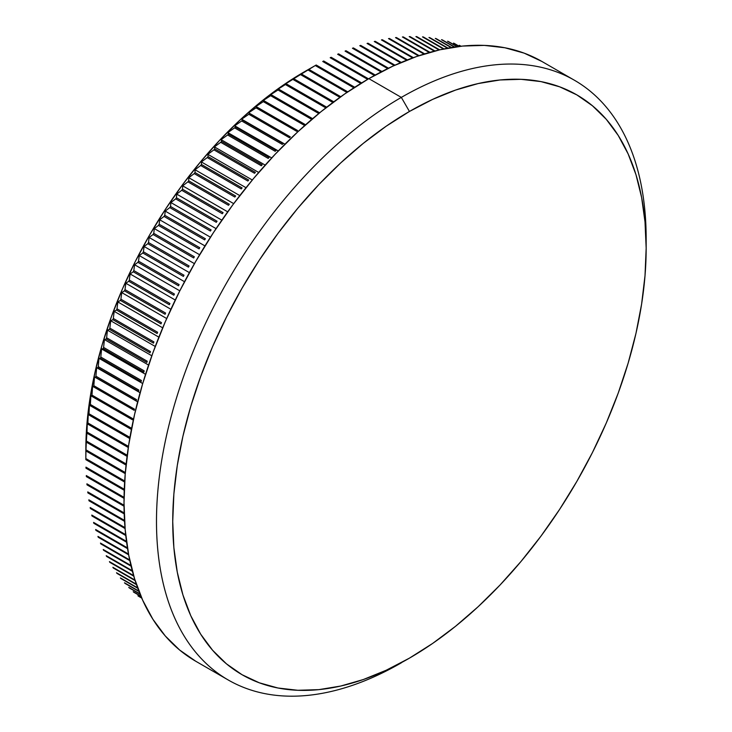 <?xml version="1.0" encoding="UTF-8"?>
<svg xmlns="http://www.w3.org/2000/svg" width="732" height="732" viewBox="0 0 732 732"><rect width="100%" height="100%" fill="white"/><g stroke="black" fill="none" stroke-linecap="round" stroke-linejoin="round"><path stroke-width="1.1" d="M306.315 70.675L308.73 69.311L347.782 91.857L308.73 69.311A319.838 184.656 120 0 0 307.788 69.869L299.022 75.021L301.255 73.895L340.783 96.716L301.255 73.895A319.838 184.656 120 0 0 300.312 74.49L291.739 79.651L293.788 78.754L333.755 101.821L293.788 78.754A319.838 184.656 120 0 0 292.855 79.385L284.474 84.537L286.349 83.887L326.71 107.192L286.349 83.887A319.838 184.656 120 0 0 285.416 84.555L277.236 89.688L278.929 89.295L319.536 112.737A319.838 184.656 120 0 0 318.603 113.433A319.838 184.656 -60 0 1 319.536 112.737L278.929 89.295A319.838 184.656 120 0 0 278.004 89.99L270.026 95.105L271.554 94.959L312.161 118.401A319.838 184.656 120 0 0 311.228 119.133A319.838 184.656 -60 0 1 312.161 118.401L271.554 94.959A319.838 184.656 120 0 0 270.63 95.691L262.852 100.76L264.215 100.879L304.823 124.321A319.838 184.656 120 0 0 303.899 125.081A319.838 184.656 -60 0 1 304.823 124.321L264.215 100.879A319.838 184.656 120 0 0 263.3 101.638L255.733 106.671L297.54 130.488A319.838 184.656 120 0 0 296.625 131.275A319.838 184.656 -60 0 1 297.54 130.488L256.932 107.046A319.838 184.656 120 0 0 256.026 107.842L248.66 112.82L290.32 136.893A319.838 184.656 120 0 0 289.415 137.717A319.838 184.656 -60 0 1 290.32 136.893L249.713 113.451A319.838 184.656 120 0 0 248.807 114.274L241.661 119.197L284.949 144.195L242.557 120.103L283.165 143.545A319.838 184.656 120 0 0 282.268 144.396A319.838 184.656 -60 0 1 283.165 143.545L242.557 120.103A319.838 184.656 120 0 0 241.661 120.954L234.725 125.803L278.306 150.957L234.725 125.803L235.484 126.975L276.083 150.417A319.838 184.656 120 0 0 275.195 151.295A319.838 184.656 -60 0 1 276.083 150.417L235.484 126.975A319.838 184.656 120 0 0 234.597 127.853L227.872 132.629L271.7 157.929L227.872 132.629L228.485 134.066L269.092 157.508A319.838 184.656 120 0 0 268.214 158.414A319.838 184.656 -60 0 1 269.092 157.508L228.485 134.066A319.838 184.656 120 0 0 227.615 134.972L221.101 139.656L265.167 165.103L221.101 139.656L221.586 141.377L262.184 164.819A319.838 184.656 120 0 0 261.324 165.752A319.838 184.656 -60 0 1 262.184 164.819L221.586 141.377A319.838 184.656 120 0 0 220.716 142.31L214.421 146.894L258.698 172.459L214.421 146.894L214.778 148.889L255.386 172.331A319.838 184.656 120 0 0 254.535 173.283A319.838 184.656 -60 0 1 255.386 172.331L214.778 148.889A319.838 184.656 120 0 0 213.927 149.85L207.851 154.324L252.311 179.999L207.851 154.324L208.08 156.593L248.688 180.035A319.838 184.656 120 0 0 247.846 181.024A319.838 184.656 -60 0 1 248.688 180.035L208.08 156.593A319.838 184.656 120 0 0 207.248 157.581L201.382 161.946L246.016 187.712L201.382 161.946L201.492 164.49L242.1 187.932A319.838 184.656 120 0 0 241.276 188.938A319.838 184.656 -60 0 1 242.1 187.932L201.492 164.49A319.838 184.656 120 0 0 200.678 165.496L195.023 169.742L239.803 195.6L195.023 169.742L195.032 172.56L235.631 196.002A319.838 184.656 120 0 0 234.826 197.036A319.838 184.656 -60 0 1 235.631 196.002L195.032 172.56A319.838 184.656 120 0 0 194.227 173.594L188.792 177.711L233.7 203.633L188.792 177.711L188.7 180.813L229.299 204.255A319.838 184.656 120 0 0 228.512 205.299A319.838 184.656 -60 0 1 229.299 204.255L188.7 180.813A319.838 184.656 120 0 0 187.904 181.856L182.689 185.837L227.707 211.832L182.689 185.837L182.497 189.213L223.095 212.655A319.838 184.656 120 0 0 222.327 213.726A319.838 184.656 -60 0 1 223.095 212.655L182.497 189.213A319.838 184.656 120 0 0 181.728 190.283L176.723 194.117L221.833 220.158L176.723 194.117L176.439 197.777L217.038 221.22A319.838 184.656 120 0 0 216.288 222.308A319.838 184.656 -60 0 1 217.038 221.22L176.439 197.777A319.838 184.656 120 0 0 175.68 198.866L170.895 202.544L216.077 228.631L170.895 202.544L170.529 206.479L211.127 229.921A319.838 184.656 120 0 0 210.395 231.028A319.838 184.656 -60 0 1 211.127 229.921L170.529 206.479A319.838 184.656 120 0 0 169.787 207.586L165.222 211.1L210.459 237.214L165.222 211.1L164.764 215.318L205.372 238.76A319.838 184.656 120 0 0 204.658 239.876A319.838 184.656 -60 0 1 205.372 238.76L164.764 215.318A319.838 184.656 120 0 0 164.05 216.434L159.695 219.783L204.969 245.925L159.695 219.783L159.173 224.276L199.772 247.718A319.838 184.656 120 0 0 199.086 248.853A319.838 184.656 -60 0 1 199.772 247.718L159.173 224.276A319.838 184.656 120 0 0 158.478 225.41L154.333 228.585L199.626 254.736L154.333 228.585L153.747 233.352L194.346 256.795A319.838 184.656 120 0 0 193.678 257.938A319.838 184.656 -60 0 1 194.346 256.795L153.747 233.352A319.838 184.656 120 0 0 153.07 234.496L149.136 237.488L194.438 263.639L149.136 237.488L148.486 242.53L189.094 265.972A319.838 184.656 120 0 0 188.444 267.134A319.838 184.656 -60 0 1 189.094 265.972L148.486 242.53A319.838 184.656 120 0 0 147.837 243.692L144.103 246.483L189.396 272.633L144.103 246.483L143.408 251.799L184.016 275.241A319.838 184.656 120 0 0 183.384 276.412A319.838 184.656 -60 0 1 184.016 275.241L143.408 251.799A319.838 184.656 120 0 0 142.786 252.97L139.254 255.569L184.519 281.701L139.254 255.569L138.522 261.159L179.12 284.602A319.838 184.656 120 0 0 178.517 285.782A319.838 184.656 -60 0 1 179.12 284.602L138.522 261.159A319.838 184.656 120 0 0 137.918 262.34L134.596 264.737L179.807 290.833L134.596 264.737L133.819 270.584L174.417 294.026A319.838 184.656 120 0 0 173.841 295.216A319.838 184.656 -60 0 1 174.417 294.026L133.819 270.584A319.838 184.656 120 0 0 133.242 271.773L130.113 273.96L175.259 300.029L130.113 273.96L129.308 280.082L169.916 303.524A319.838 184.656 120 0 0 169.357 304.722A319.838 184.656 -60 0 1 169.916 303.524L129.308 280.082A319.838 184.656 120 0 0 128.759 281.28L125.831 283.247L170.895 309.27L125.831 283.247L124.998 289.625L165.606 313.067A319.838 184.656 120 0 0 165.075 314.275A319.838 184.656 -60 0 1 165.606 313.067L124.998 289.625A319.838 184.656 120 0 0 124.477 290.833L121.741 292.58L166.704 318.539L121.741 292.58L120.899 299.214L161.498 322.656A319.838 184.656 120 0 0 161.003 323.864A319.838 184.656 -60 0 1 161.498 322.656L120.899 299.214A319.838 184.656 120 0 0 120.396 300.422L117.852 301.941L162.705 327.835L117.852 301.941L117.001 308.831L157.609 332.273A319.838 184.656 120 0 0 157.133 333.49A319.838 184.656 -60 0 1 157.609 332.273L117.001 308.831A319.838 184.656 120 0 0 116.525 310.048L114.174 311.338L158.881 337.15L114.174 311.338L113.323 318.475L153.921 341.917A319.838 184.656 120 0 0 153.473 343.134A319.838 184.656 -60 0 1 153.921 341.917L113.323 318.475A319.838 184.656 120 0 0 112.874 319.692L110.706 320.744L155.257 346.465L110.706 320.744L109.855 328.128L150.463 351.57A319.838 184.656 120 0 0 150.042 352.787A319.838 184.656 -60 0 1 150.463 351.57L109.855 328.128A319.838 184.656 120 0 0 109.434 329.345L107.448 330.159L151.826 355.779L107.448 330.159L106.616 337.781L147.214 361.224A319.838 184.656 120 0 0 146.83 362.441A319.838 184.656 -60 0 1 147.214 361.224L106.616 337.781A319.838 184.656 120 0 0 106.222 338.998L104.411 339.566L148.587 365.067L104.411 339.566L103.596 347.425L144.204 370.868A319.838 184.656 120 0 0 143.838 372.085A319.838 184.656 -60 0 1 144.204 370.868L103.596 347.425A319.838 184.656 120 0 0 103.23 348.642L101.592 348.954L145.549 374.327L101.592 348.954L100.806 357.051L141.413 380.494A319.838 184.656 120 0 0 141.075 381.701A319.838 184.656 -60 0 1 141.413 380.494L100.806 357.051A319.838 184.656 120 0 0 100.476 358.259L98.994 358.323L142.703 383.559L98.994 358.323L98.244 366.641L138.851 390.083A319.838 184.656 120 0 0 138.54 391.291A319.838 184.656 -60 0 1 138.851 390.083L98.244 366.641A319.838 184.656 120 0 0 97.942 367.848L96.633 367.647L140.068 392.727L96.633 367.647L95.919 376.193L136.527 399.635A319.838 184.656 120 0 0 136.253 400.834A319.838 184.656 -60 0 1 136.527 399.635L95.919 376.193A319.838 184.656 120 0 0 95.645 377.392L137.634 401.841L94.492 376.934L93.833 385.691L134.432 409.133A319.838 184.656 120 0 0 134.185 410.323A319.838 184.656 -60 0 1 134.432 409.133L93.833 385.691A319.838 184.656 120 0 0 93.586 386.88L92.589 386.157L91.985 395.124L132.584 418.567A319.838 184.656 120 0 0 132.364 419.747A319.838 184.656 -60 0 1 132.584 418.567L91.985 395.124A319.838 184.656 120 0 0 91.765 396.305L90.914 395.317L90.375 404.485L130.973 427.927A319.838 184.656 120 0 0 130.79 429.108A319.838 184.656 -60 0 1 130.973 427.927L90.375 404.485A319.838 184.656 120 0 0 90.182 405.665L89.478 404.403L89.002 413.763L129.61 437.205A319.838 184.656 120 0 0 129.454 438.367A319.838 184.656 -60 0 1 129.61 437.205L89.002 413.763A319.838 184.656 120 0 0 88.846 414.934L88.279 413.397L87.877 422.95L128.475 446.392L87.877 422.95A319.838 184.656 120 0 0 87.758 424.103L87.318 422.3L86.998 432.036L127.212 455.258L86.998 432.036A319.838 184.656 120 0 0 86.907 433.17L86.367 441.003L126.169 463.987L86.367 441.003A319.838 184.656 120 0 0 86.303 442.128L85.983 449.851L125.337 472.57L85.983 449.851A319.838 184.656 120 0 0 85.946 450.958L85.845 458.571L124.705 481.006L85.845 458.571A319.838 184.656 120 0 0 85.845 459.659A319.838 184.656 -60 0 1 85.836 459.11A319.838 184.656 -60 0 1 85.845 458.571L85.946 450.958A319.838 184.656 -60 0 1 85.983 449.851L86.303 442.128A319.838 184.656 -60 0 1 86.367 441.003L86.907 433.17A319.838 184.656 -60 0 1 86.998 432.036L87.318 422.3L87.758 424.103A319.838 184.656 -60 0 1 87.877 422.95L88.279 413.397L88.846 414.934A319.838 184.656 -60 0 1 89.002 413.763L89.478 404.403L90.182 405.665A319.838 184.656 -60 0 1 90.375 404.485L90.914 395.317L91.765 396.305A319.838 184.656 -60 0 1 91.985 395.124L92.589 386.157L93.586 386.88A319.838 184.656 -60 0 1 93.833 385.691L94.492 376.934L95.645 377.392A319.838 184.656 -60 0 1 95.919 376.193L96.633 367.647L97.942 367.848A319.838 184.656 -60 0 1 98.244 366.641L98.994 358.323L100.476 358.259A319.838 184.656 -60 0 1 100.806 357.051L101.592 348.954L103.23 348.642A319.838 184.656 -60 0 1 103.596 347.425L104.411 339.566L106.222 338.998A319.838 184.656 -60 0 1 106.616 337.781L107.448 330.159L109.434 329.345A319.838 184.656 -60 0 1 109.855 328.128L110.706 320.744L112.874 319.692A319.838 184.656 -60 0 1 113.323 318.475L114.174 311.338L116.525 310.048A319.838 184.656 -60 0 1 117.001 308.831L117.852 301.941L120.396 300.422A319.838 184.656 -60 0 1 120.899 299.214L121.741 292.58L124.477 290.833A319.838 184.656 -60 0 1 124.998 289.625L125.831 283.247L128.759 281.28A319.838 184.656 -60 0 1 129.308 280.082L130.113 273.96L133.242 271.773A319.838 184.656 -60 0 1 133.819 270.584L134.596 264.737L137.918 262.34A319.838 184.656 -60 0 1 138.522 261.159L139.254 255.569L142.786 252.97A319.838 184.656 -60 0 1 143.408 251.799L144.103 246.483L147.837 243.692A319.838 184.656 -60 0 1 148.486 242.53L149.136 237.488L153.07 234.496A319.838 184.656 -60 0 1 153.747 233.352L154.333 228.585L158.478 225.41A319.838 184.656 -60 0 1 159.173 224.276L159.695 219.783L164.05 216.434A319.838 184.656 -60 0 1 164.764 215.318L165.222 211.1L169.787 207.586A319.838 184.656 -60 0 1 170.529 206.479L170.895 202.544L175.68 198.866A319.838 184.656 -60 0 1 176.439 197.777L176.723 194.117L181.728 190.283A319.838 184.656 -60 0 1 182.497 189.213L182.689 185.837L187.904 181.856A319.838 184.656 -60 0 1 188.7 180.813L188.792 177.711L194.227 173.594A319.838 184.656 -60 0 1 195.032 172.56L195.023 169.742L200.678 165.496A319.838 184.656 -60 0 1 201.492 164.49L201.382 161.946L207.248 157.581A319.838 184.656 -60 0 1 208.08 156.593L207.851 154.324L213.927 149.85A319.838 184.656 -60 0 1 214.778 148.889L214.421 146.894L220.716 142.31A319.838 184.656 -60 0 1 221.586 141.377L221.101 139.656L227.615 134.972A319.838 184.656 -60 0 1 228.485 134.066L227.872 132.629L234.597 127.853A319.838 184.656 -60 0 1 235.484 126.975L234.725 125.803L241.661 120.954A319.838 184.656 -60 0 1 242.557 120.103L241.661 119.197L248.807 114.274A319.838 184.656 -60 0 1 249.713 113.451L248.66 112.82L256.026 107.842A319.838 184.656 -60 0 1 256.932 107.046L255.733 106.671L263.3 101.638A319.838 184.656 -60 0 1 264.215 100.879L262.852 100.76L270.63 95.691A319.838 184.656 -60 0 1 271.554 94.959L270.026 95.105L278.004 89.99A319.838 184.656 -60 0 1 278.929 89.295L277.236 89.688L285.416 84.555A319.838 184.656 -60 0 1 286.349 83.887L284.474 84.537L292.855 79.385A319.838 184.656 -60 0 1 293.788 78.754L300.312 74.49A319.838 184.656 -60 0 1 301.255 73.895L307.788 69.869A319.838 184.656 -60 0 1 308.73 69.311L303.881 72.084A308.355 178.032 120 0 0 303.872 72.084A308.355 178.032 120 0 0 85.836 449.732L86.888 424.45L90.027 398.199L95.233 371.234L102.434 343.802L111.584 316.187L122.583 288.646L135.329 261.443L149.703 234.835L165.56 209.096L182.744 184.455L201.099 161.15L220.442 139.419L240.581 119.462L261.342 101.483L282.506 85.635L315.263 65.532L353.867 87.822L315.263 65.532A319.838 184.656 -60 0 1 316.206 65.011A319.838 184.656 120 0 0 315.263 65.532L303.872 72.084M85.983 468.206A319.838 184.656 -60 0 1 85.946 467.144A319.838 184.656 120 0 0 85.983 468.206L124.239 490.294L85.983 468.206M86.367 476.614A319.838 184.656 -60 0 1 86.303 475.562A319.838 184.656 120 0 0 86.367 476.614L124.037 498.355L86.367 476.614M86.998 484.849A319.838 184.656 -60 0 1 86.907 483.825A319.838 184.656 120 0 0 86.998 484.849L124.028 506.224L86.998 484.849M87.877 492.92A319.838 184.656 -60 0 1 87.758 491.913A319.838 184.656 120 0 0 87.877 492.92L124.202 513.891L87.877 492.92M89.002 500.807A319.838 184.656 -60 0 1 88.846 499.819A319.838 184.656 120 0 0 89.002 500.807L124.559 521.33L89.002 500.807M90.375 508.502A319.838 184.656 -60 0 1 90.182 507.551A319.838 184.656 120 0 0 90.375 508.502L125.081 528.55L90.375 508.502M91.985 516.005A319.838 184.656 -60 0 1 91.765 515.072A319.838 184.656 120 0 0 91.985 516.005L125.767 535.513L91.985 516.005M93.833 523.307A319.838 184.656 -60 0 1 93.586 522.401A319.838 184.656 120 0 0 93.833 523.307L126.599 542.22L93.833 523.307M95.919 530.389A319.838 184.656 -60 0 1 95.645 529.511A319.838 184.656 120 0 0 95.919 530.389L127.56 548.661L95.919 530.389M98.244 537.261A319.838 184.656 -60 0 1 97.942 536.41A319.838 184.656 120 0 0 98.244 537.261L128.649 554.81L98.244 537.261M100.806 543.894A319.838 184.656 -60 0 1 100.476 543.071A319.838 184.656 120 0 0 100.806 543.894L129.829 560.648L100.806 543.894M103.596 550.29A319.838 184.656 -60 0 1 103.23 549.503A319.838 184.656 120 0 0 103.596 550.29L131.101 566.175L103.596 550.29M106.616 556.457A319.838 184.656 -60 0 1 106.222 555.689A319.838 184.656 120 0 0 106.616 556.457L132.428 571.353L106.616 556.457M109.855 562.359A319.838 184.656 -60 0 1 109.434 561.627A319.838 184.656 120 0 0 109.855 562.359L133.791 576.176L109.855 562.359M113.323 568.014A319.838 184.656 -60 0 1 112.874 567.318A319.838 184.656 120 0 0 113.323 568.014L135.155 580.622L113.323 568.014M117.001 573.403A319.838 184.656 -60 0 1 116.525 572.744A319.838 184.656 120 0 0 117.001 573.403L136.5 584.667L117.001 573.403M120.899 578.527A319.838 184.656 -60 0 1 120.396 577.905A319.838 184.656 120 0 0 120.899 578.527L137.79 588.281L120.899 578.527M124.998 583.386A319.838 184.656 -60 0 1 124.477 582.782A319.838 184.656 120 0 0 124.998 583.386L138.998 591.456L124.998 583.386M129.308 587.952A319.838 184.656 -60 0 1 128.759 587.393A319.838 184.656 120 0 0 129.308 587.952L140.077 594.164L129.308 587.952M133.819 592.243A319.838 184.656 -60 0 1 133.242 591.712A319.838 184.656 120 0 0 133.819 592.243L141.001 596.388L133.819 592.243M138.522 596.241A319.838 184.656 -60 0 1 137.918 595.757A319.838 184.656 120 0 0 138.522 596.241L141.734 598.099L138.522 596.241M646.164 248.139L646.164 238.76A346.245 199.909 120 0 0 401.328 97.402L409.444 111.465A334.762 193.275 -60 0 1 646.164 248.139A334.762 193.275 -60 0 1 409.444 658.132A334.762 193.275 -60 0 1 409.444 658.141L432.649 643.428L455.624 626.226L478.161 606.7L500.029 585.033L521.028 561.435L540.957 536.144L559.614 509.39L576.825 481.446L592.426 452.559L606.27 423.023L618.211 393.121L628.138 363.136L635.971 333.362L641.607 304.091L645.02 275.589L646.164 248.139L645.02 222.006L641.607 197.439L635.971 174.674L628.138 153.94L618.211 135.42L606.27 119.307L592.426 105.756L576.825 94.886L559.614 86.806L540.957 81.6L521.028 79.321L500.029 79.971L478.161 83.567L455.624 90.054L432.649 99.387L409.444 111.465L386.24 126.179L363.264 143.38L340.728 162.907L318.859 184.574L297.86 208.162L277.931 233.462L259.274 260.208L242.063 288.161L226.463 317.048L212.628 346.575L200.678 376.477L190.75 406.461L182.927 436.235L177.281 465.515L173.868 494.018L172.734 521.468L173.868 547.6L177.281 572.168L182.927 594.924L190.75 615.667L200.678 634.177L212.628 650.291L226.463 663.851L242.063 674.721L259.274 682.791L277.931 687.998L297.86 690.285L318.859 689.636L340.728 686.04L363.264 679.552L386.24 670.219L409.444 658.141A334.762 193.275 -60 0 1 172.734 521.468A334.762 193.275 -60 0 1 409.444 111.465L401.328 97.402A346.245 199.909 120 0 0 156.492 521.468A346.245 199.909 120 0 0 401.328 662.826A346.245 199.909 -60 0 1 228.201 679.973A346.245 199.909 -60 0 1 175.122 402.518A346.245 199.909 -60 0 1 401.328 97.402L368.846 78.644A346.245 199.909 120 0 0 142.639 383.769A346.245 199.909 120 0 0 195.719 661.225L179.578 649.979L165.267 635.962L152.915 619.29L142.649 600.139L134.551 578.692L128.713 555.149L125.19 529.748L124.01 502.71L125.19 474.327L128.713 444.846L134.551 414.559L142.649 383.769L152.915 352.751L165.267 321.824L179.578 291.281L195.719 261.406L213.524 232.492L232.822 204.823L253.428 178.663L275.15 154.26L297.768 131.851L321.073 111.657L344.845 93.861L368.846 78.644L401.328 97.402A346.245 199.909 -60 0 1 574.446 80.255A346.245 199.909 -60 0 1 646.127 243.509M307.788 69.869L346.904 92.452L307.788 69.869M300.312 74.49L339.895 97.347L300.312 74.49M292.855 79.385L332.868 102.489L292.855 79.385M285.416 84.555L325.822 107.888L285.416 84.555M278.004 89.99L318.603 113.433L278.004 89.99M270.63 95.691L311.228 119.133L270.63 95.691M263.3 101.638L303.899 125.081L263.3 101.638M256.026 107.842L296.625 131.275L256.026 107.842M248.807 114.274L289.415 137.717L248.807 114.274M241.661 120.954L282.268 144.396L241.661 120.954M234.597 127.853L275.195 151.295L234.597 127.853M227.615 134.972L268.214 158.414L227.615 134.972M220.716 142.31L261.324 165.752L220.716 142.31M213.927 149.85L254.535 173.283L213.927 149.85M207.248 157.581L247.846 181.024L207.248 157.581M200.678 165.496L241.276 188.938L200.678 165.496M194.227 173.594L234.826 197.036L194.227 173.594M187.904 181.856L228.512 205.299L187.904 181.856M181.728 190.283L222.327 213.726L181.728 190.283M175.68 198.866L216.288 222.308L175.68 198.866M169.787 207.586L210.395 231.028L169.787 207.586M164.05 216.434L204.658 239.876L164.05 216.434M158.478 225.41L199.086 248.853L158.478 225.41M153.07 234.496L193.678 257.938L153.07 234.496M147.837 243.692L188.444 267.134L147.837 243.692M142.786 252.97L183.384 276.412L142.786 252.97M137.918 262.34L178.517 285.782L137.918 262.34M133.242 271.773L173.841 295.216L133.242 271.773M128.759 281.28L169.357 304.722L128.759 281.28M124.477 290.833L165.075 314.275L124.477 290.833M120.396 300.422L161.003 323.864L120.396 300.422M116.525 310.048L157.133 333.49L116.525 310.048M112.874 319.692L153.473 343.134L112.874 319.692M109.434 329.345L150.042 352.787L109.434 329.345M106.222 338.998L146.83 362.441L106.222 338.998M103.23 348.642L143.838 372.085L103.23 348.642M100.476 358.259L141.075 381.701L100.476 358.259M97.942 367.848L138.54 391.291L97.942 367.848M95.645 377.392L136.253 400.834L95.645 377.392M93.586 386.88L134.185 410.323L93.586 386.88M91.765 396.305L132.364 419.747L91.765 396.305M90.182 405.665L130.79 429.108L90.182 405.665M88.846 414.934L129.454 438.367L88.846 414.934M87.758 424.103L128.301 447.517L87.758 424.103M86.907 433.17L127.066 456.365L86.907 433.17M86.303 442.128L126.05 465.076L86.303 442.128M85.946 450.958L125.245 473.641L85.946 450.958M85.845 459.659L124.641 482.059L85.845 459.659M124.275 489.269L85.946 467.144L124.275 489.269M124.047 497.357L86.303 475.562L124.047 497.357M124.019 505.245L86.907 483.825L124.019 505.245M124.165 512.94L87.758 491.913L124.165 512.94M124.504 520.406L88.846 499.819L124.504 520.406M125.007 527.653L90.182 507.551L125.007 527.653M125.666 534.653L91.765 515.072L125.666 534.653M126.48 541.396L93.586 522.401L126.48 541.396M127.432 547.865L95.645 529.511L127.432 547.865M128.503 554.051L97.942 536.41L128.503 554.051M129.674 559.934L100.476 543.071L129.674 559.934M130.936 565.497L103.23 549.503L130.936 565.497M132.254 570.722L106.222 555.689L132.254 570.722M133.617 575.59L109.434 561.627L133.617 575.59M134.981 580.083L112.874 567.318L134.981 580.083M136.335 584.182L116.525 572.744L136.335 584.182M137.634 587.851L120.396 577.905L137.634 587.851M138.851 591.09L124.477 582.782L138.851 591.09M139.949 593.853L128.759 587.393L139.949 593.853M140.892 596.132L133.242 591.712L140.892 596.132M141.651 597.907L137.918 595.757L141.651 597.907M459.229 45.311L460.858 46.244L459.229 45.311A319.838 184.656 -60 0 1 459.943 45.604A319.838 184.656 120 0 0 459.229 45.311M461.023 46.235L459.943 45.604L461.023 46.235M453.474 43.124L459.211 46.436L453.474 43.124A319.838 184.656 -60 0 1 454.206 43.38A319.838 184.656 120 0 0 453.474 43.124M459.449 46.409L454.206 43.38L459.449 46.409M447.563 41.248L457.024 46.711L447.563 41.248A319.838 184.656 -60 0 1 448.313 41.459A319.838 184.656 120 0 0 447.563 41.248M457.335 46.665L448.313 41.459L457.335 46.665M441.506 39.684L454.325 47.086L441.506 39.684A319.838 184.656 -60 0 1 442.274 39.857A319.838 184.656 120 0 0 441.506 39.684M454.691 47.031L442.274 39.857L454.691 47.031M435.302 38.43L451.141 47.58L435.302 38.43A319.838 184.656 -60 0 1 436.089 38.576A319.838 184.656 120 0 0 435.302 38.43M451.571 47.516L436.089 38.576L451.571 47.516M428.961 37.506L447.517 48.221L428.961 37.506A319.838 184.656 -60 0 1 429.766 37.607A319.838 184.656 120 0 0 428.961 37.506M448.002 48.129L429.766 37.607L448.002 48.129M422.501 36.893L443.491 49.007L422.501 36.893A319.838 184.656 -60 0 1 423.325 36.948A319.838 184.656 120 0 0 422.501 36.893M444.022 48.898L423.325 36.948L444.022 48.898M415.913 36.6L439.09 49.977L415.913 36.6A319.838 184.656 -60 0 1 416.755 36.618A319.838 184.656 120 0 0 415.913 36.6M439.658 49.849L416.755 36.618L439.658 49.849M409.215 36.627L434.351 51.13L409.215 36.627A319.838 184.656 -60 0 1 410.066 36.609A319.838 184.656 120 0 0 409.215 36.627M434.964 50.975L410.066 36.609L434.964 50.975M402.417 36.975L429.3 52.494L402.417 36.975A319.838 184.656 -60 0 1 403.277 36.911A319.838 184.656 120 0 0 402.417 36.975M429.949 52.311L403.277 36.911L429.949 52.311M395.509 37.634L423.984 54.077L395.509 37.634A319.838 184.656 -60 0 1 396.387 37.533A319.838 184.656 120 0 0 395.509 37.634M424.67 53.866L396.387 37.533L424.67 53.866M388.518 38.622L418.411 55.879L388.518 38.622A319.838 184.656 -60 0 1 389.397 38.476A319.838 184.656 120 0 0 388.518 38.622M419.125 55.641L389.397 38.476L419.125 55.641M381.436 39.921L412.628 57.929L381.436 39.921A319.838 184.656 -60 0 1 382.333 39.738A319.838 184.656 120 0 0 381.436 39.921M413.37 57.654L382.333 39.738L413.37 57.654M374.281 41.532L406.635 60.216L374.281 41.532A319.838 184.656 -60 0 1 375.187 41.312A319.838 184.656 120 0 0 374.281 41.532M407.404 59.914L375.187 41.312L407.404 59.914M367.061 43.462L400.477 62.751L367.061 43.462A319.838 184.656 -60 0 1 367.976 43.206A319.838 184.656 120 0 0 367.061 43.462M401.255 62.421L367.976 43.206L401.255 62.421M359.778 45.704L394.155 65.551L359.778 45.704A319.838 184.656 -60 0 1 360.702 45.402A319.838 184.656 120 0 0 359.778 45.704M394.951 65.185L360.702 45.402L394.951 65.185M352.44 48.257L387.685 68.607L352.44 48.257A319.838 184.656 -60 0 1 353.373 47.919A319.838 184.656 120 0 0 352.44 48.257M388.509 68.204L353.373 47.919L388.509 68.204M345.065 51.112L381.107 71.919L345.065 51.112A319.838 184.656 -60 0 1 345.998 50.737A319.838 184.656 120 0 0 345.065 51.112M381.939 71.489L345.998 50.737L381.939 71.489M337.644 54.269L374.418 75.497L337.644 54.269A319.838 184.656 -60 0 1 338.587 53.857A319.838 184.656 120 0 0 337.644 54.269M375.269 75.039L338.587 53.857L375.269 75.039M330.205 57.727L367.638 79.349L330.205 57.727A319.838 184.656 -60 0 1 331.148 57.279A319.838 184.656 120 0 0 330.205 57.727M368.498 78.846L331.148 57.279L368.498 78.846M322.739 61.488L360.785 83.448L322.739 61.488A319.838 184.656 -60 0 1 323.681 60.994A319.838 184.656 120 0 0 322.739 61.488M361.654 82.917L323.681 60.994L361.654 82.917M541.964 61.497A346.245 199.909 120 0 0 368.846 78.644L392.837 66.154L416.609 56.501L439.914 49.785L462.533 46.07L484.255 45.393L504.87 47.763L524.167 53.143L541.964 61.497L574.446 80.255M354.745 87.254L316.206 65.011L354.745 87.254M85.836 459.11L85.836 449.732M195.719 661.225L228.201 679.973"/></g></svg>
